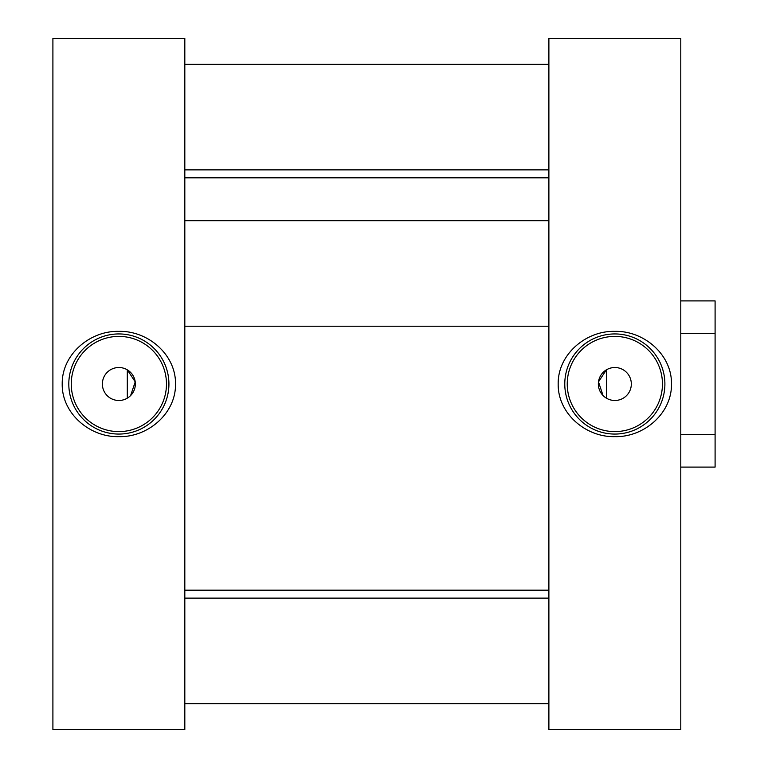 <?xml version="1.0" encoding="UTF-8"?>
<svg xmlns="http://www.w3.org/2000/svg" width="768" height="768" viewBox="0 0 768 768"><rect width="100%" height="100%" fill="white"/><g stroke="black" fill="none" stroke-linecap="round" stroke-linejoin="round"><path stroke-width="1.15" d="M130.637 395.539L135.216 381.878L127.306 369.84L127.306 398.16M118.867 400.493A16.493 16.493 0 0 0 135.35 384A16.493 16.493 0 0 0 118.867 367.507A16.493 16.493 0 0 0 102.374 384A16.493 16.493 0 0 0 118.867 400.493M118.867 431.606A47.606 47.606 0 0 0 166.474 384A47.606 47.606 0 0 0 118.867 336.394A47.606 47.606 0 0 0 71.261 384A47.606 47.606 0 0 0 118.867 431.606M118.867 434.064A50.064 50.064 0 0 0 168.922 384A50.064 50.064 0 0 0 118.867 333.936A50.064 50.064 0 0 0 68.803 384A50.064 50.064 0 0 0 118.867 434.064M118.867 436.627C147.61 437.462 175.987 413.626 175.517 384.01C175.958 354.307 147.6 330.547 118.867 331.373C90.154 330.557 61.834 354.259 62.208 383.904C61.699 413.674 90.163 437.462 118.867 436.627M184.819 729.6L52.906 729.6L52.906 38.4L184.819 38.4L184.819 729.6M184.819 177.83L548.89 177.83M184.819 590.17L548.89 590.17M603.062 395.539L598.483 381.878L606.394 369.84L606.394 398.16M614.842 336.394A47.606 47.606 0 0 0 567.235 384A47.606 47.606 0 0 0 614.842 431.606A47.606 47.606 0 0 0 662.448 384A47.606 47.606 0 0 0 614.842 336.394M614.842 367.507A16.493 16.493 0 0 0 598.349 384A16.493 16.493 0 0 0 614.842 400.493A16.493 16.493 0 0 0 631.325 384A16.493 16.493 0 0 0 614.842 367.507M614.842 333.936A50.064 50.064 0 0 0 564.778 384A50.064 50.064 0 0 0 614.842 434.064A50.064 50.064 0 0 0 664.896 384A50.064 50.064 0 0 0 614.842 333.936M614.842 331.373C586.09 330.538 557.722 354.374 558.182 383.99C557.75 413.693 586.109 437.453 614.842 436.627C643.555 437.443 671.875 413.741 671.491 384.096C672.01 354.326 643.536 330.538 614.842 331.373M548.89 38.4L680.794 38.4L680.794 729.6L548.89 729.6L548.89 38.4M680.794 300.902L715.094 300.902L715.094 467.098L680.794 467.098M680.794 434.554L715.094 434.554M715.094 333.446L680.794 333.446M548.89 326.218L184.819 326.218M548.89 220.685L184.819 220.685M548.89 169.872L184.819 169.872M548.89 64.349L184.819 64.349M548.89 703.651L184.819 703.651M548.89 598.128L184.819 598.128"/></g></svg>
